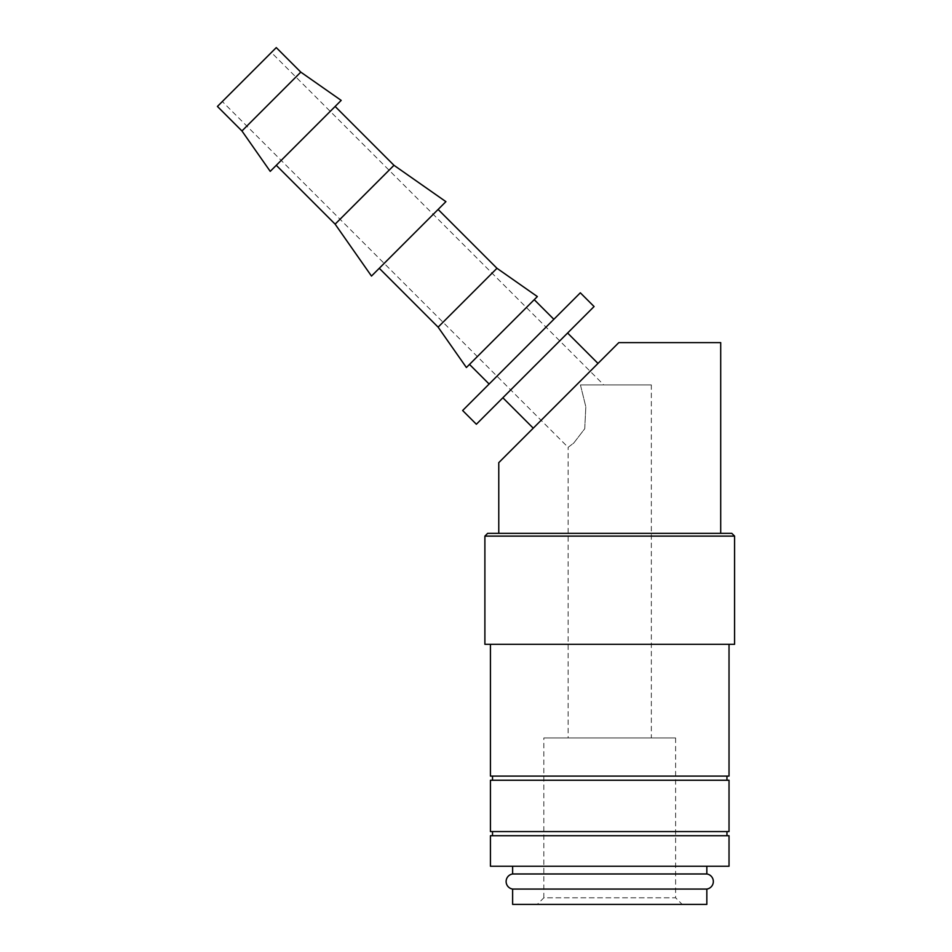 <?xml version="1.0" encoding="UTF-8"?>
<svg xmlns="http://www.w3.org/2000/svg" width="952" height="952" viewBox="0 0 952 952"><rect width="100%" height="100%" fill="white"/><g stroke="black" fill="none" stroke-linecap="round" stroke-linejoin="round"><path stroke-width="0.71" stroke-dasharray="4.76 3.57" d="M512.628 889.061L706.836 889.061M729.03 866.249L490.435 866.249M729.03 835.737L490.435 835.737M734.575 536.119L484.889 536.119M731.802 533.346L487.662 533.346M734.575 644.314L484.889 644.314M729.03 776.094L490.435 776.094M729.03 644.314L490.435 644.314L729.03 644.314M726.947 780.247L492.517 780.247L726.947 780.247M726.947 776.094L492.517 776.094L726.947 776.094M729.03 831.572L490.435 831.572M729.03 780.247L490.435 780.247M726.947 835.737L492.517 835.737L726.947 835.737M726.947 831.572L492.517 831.572L726.947 831.572M300.796 72.126L241.951 130.971M276.27 47.6L217.425 106.445M341.185 100.4L270.225 171.36M393.973 165.303L335.128 224.148M335.128 106.445L276.27 165.303L335.128 106.445M445.905 201.657L371.482 276.068M496.968 268.285L438.11 327.143M438.11 209.44L379.265 268.285L438.11 209.44M537.345 296.572L466.397 367.52M553.862 319.301L489.126 384.037L553.862 319.301M534.239 299.678L469.503 364.414L534.239 299.678M597.999 363.438L533.263 428.174L597.999 363.438M502.846 397.757L567.594 333.022L502.846 397.757M706.836 873.972L512.628 873.972M706.836 866.249L512.628 866.249L706.836 866.249M498.765 533.346L720.7 533.346L498.765 533.346M498.765 462.66L618.812 342.613L720.7 342.613M651.346 384.917L580.423 384.917L651.346 384.917L651.346 737.943L568.118 737.943L568.118 447.333L573.758 443.049L584.742 428.733L585.825 406.778L580.434 384.917L603.782 384.917L580.423 384.917L585.825 406.778L584.742 428.733L573.758 443.049L568.118 447.333L222.328 101.543L271.368 52.503L603.782 384.917M675.622 737.943L675.622 897.807L543.842 897.807L543.842 737.943L675.622 737.943L543.842 737.943M682.215 904.4L537.261 904.4L543.842 897.807L675.622 897.807L682.215 904.4L537.261 904.4M512.628 904.4L706.836 904.4M271.368 52.503L222.328 101.543M568.118 737.943L651.346 737.943M580.339 292.811L462.636 410.514M476.369 424.247L594.072 306.544"/><path stroke-width="1.43" d="M512.628 866.249L512.628 873.972A7.628 7.628 0 0 0 512.628 889.061L512.628 904.4L706.836 904.4L706.836 889.061L512.628 889.061M706.836 889.061A7.628 7.628 0 0 0 706.836 873.972L706.836 866.249M729.03 866.249L729.03 835.737L490.435 835.737L490.435 866.249L729.03 866.249M734.575 536.119L731.802 533.346L487.662 533.346L484.889 536.119L484.889 644.314L734.575 644.314L734.575 536.119L484.889 536.119M490.435 644.314L490.435 776.094L729.03 776.094L729.03 644.314M726.947 780.247L726.947 776.094M492.517 776.094L492.517 780.247M729.03 831.572L729.03 780.247L490.435 780.247L490.435 831.572L729.03 831.572M726.947 835.737L726.947 831.572M492.517 831.572L492.517 835.737M300.796 72.126L276.27 47.6L217.425 106.445L241.951 130.971L270.225 171.36L341.185 100.4L300.796 72.126L241.951 130.971M276.27 165.303L335.128 224.148L371.482 276.068L445.905 201.657L393.973 165.303L335.128 106.445M379.265 268.285L438.11 327.143L466.397 367.52L537.345 296.572L496.968 268.285L438.11 209.44M553.862 319.301L534.239 299.678M469.503 364.414L489.126 384.037M597.999 363.438L567.594 333.022M502.846 397.757L533.263 428.174M580.339 292.811L594.072 306.544L476.369 424.247L462.636 410.514L580.339 292.811M720.7 533.346L720.7 342.613L618.812 342.613L498.765 462.66L498.765 533.346M512.628 873.972L706.836 873.972M438.11 327.143L496.968 268.285M335.128 224.148L393.973 165.303"/></g></svg>
